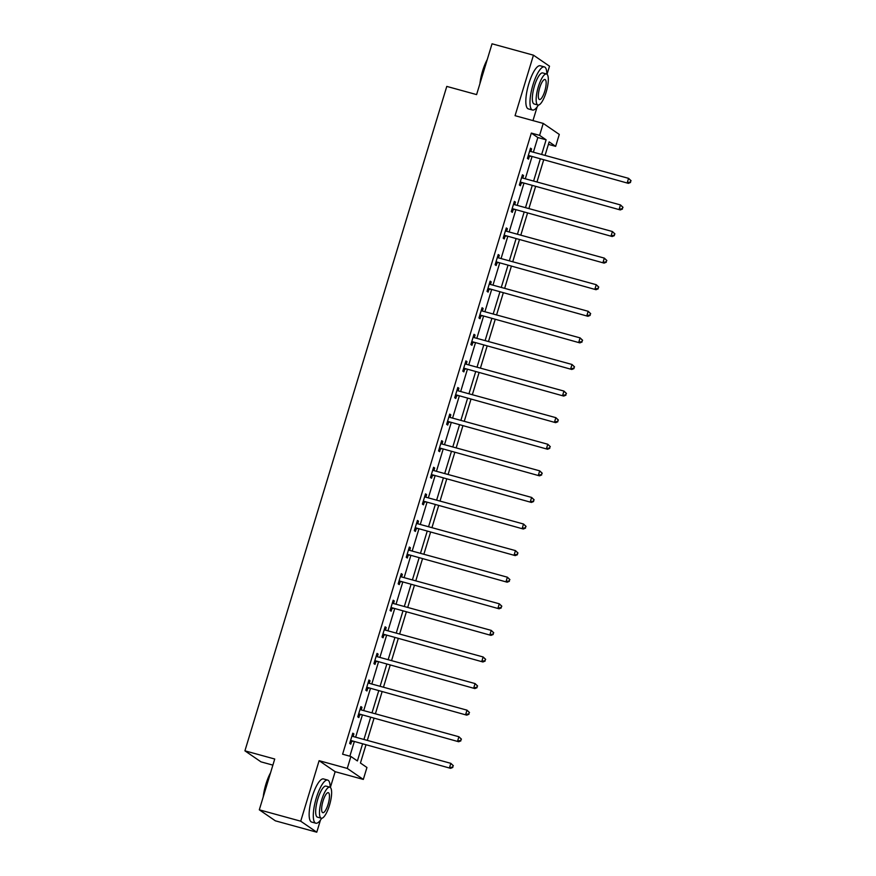 <?xml version="1.0" encoding="UTF-8"?>
<svg xmlns="http://www.w3.org/2000/svg" width="876" height="876" viewBox="0 0 876 876"><rect width="100%" height="100%" fill="white"/><g stroke="black" fill="none" stroke-linecap="round" stroke-linejoin="round"><path stroke-width="1.31" d="M365.894 745.071L360.441 763.029L366.945 767.496L363.321 779.421L347.268 768.416L350.893 756.481L357.397 760.948L362.5 744.14M330.361 787.458L335.158 771.69L363.321 779.421M335.158 771.69L319.105 760.686L300.72 821.195L259.307 809.818L275.36 820.823L316.773 832.2L320.441 820.122M272.885 765.12L260.971 761.846L244.919 750.831L446.782 86.406L476.599 94.597L492.038 43.8L533.451 55.177L515.066 115.687L543.23 123.417L559.282 134.422L555.658 146.358L549.153 141.89L545.047 155.402M532.969 120.603L537.119 106.949M547.04 74.285L549.504 66.182L533.451 55.177M548.398 144.365L555.658 146.358M300.72 821.195L316.773 832.2M533.375 152.194L537.831 137.543L531.327 133.075L342.604 754.203L350.893 756.481M349.863 756.196L354.222 741.873M355.645 737.198L362.303 715.276M363.715 710.6L370.373 688.689M371.796 684.014L378.454 662.092M379.877 657.427L386.535 635.505M387.959 630.83L394.616 608.919M396.04 604.243L402.697 582.321M404.11 577.656L410.767 555.734M412.191 551.059L418.848 529.148M420.272 524.472L426.93 502.55M428.353 497.875L435.011 475.964M436.434 471.288L443.092 449.366M444.504 444.701L451.162 422.78M452.585 418.104L459.243 396.193M460.666 391.517L467.324 369.595M468.748 364.931L475.405 343.009M476.829 338.333L483.486 316.422M484.899 311.746L491.556 289.825M492.98 285.149L499.638 263.238M501.061 258.562L507.719 236.64M509.142 231.976L515.8 210.054M517.212 205.378L523.881 183.467M525.293 178.792L531.951 156.87M530.834 151.504L531.612 148.931L530.528 148.186L527.429 158.414L528.513 159.158L529.345 156.399M522.753 178.091L523.541 175.518L522.457 174.773L519.348 185L520.432 185.745L521.264 182.985M514.683 204.688L515.46 202.115L514.376 201.37L511.266 211.598L512.351 212.342L513.194 209.583M506.602 231.275L507.379 228.702L506.295 227.957L503.185 238.184L504.269 238.929L505.113 236.17M498.521 257.862L499.298 255.288L498.214 254.555L495.104 264.782L496.188 265.516L497.031 262.756M490.44 284.459L491.217 281.886L490.133 281.141L487.034 291.369L488.118 292.113L488.95 289.354M482.358 311.046L483.147 308.472L482.063 307.728L478.953 317.955L480.037 318.7L480.869 315.94M474.288 337.632L475.066 335.07L473.982 334.325L470.872 344.553L471.956 345.297L472.799 342.538M466.207 364.23L466.985 361.657L465.901 360.912L462.791 371.139L463.875 371.884L464.718 369.125M458.126 390.816L458.904 388.243L457.82 387.499L454.71 397.726L455.794 398.47L456.637 395.711M450.045 417.414L450.822 414.841L449.738 414.096L446.64 424.323L447.724 425.068L448.556 422.309M441.964 444.001L442.752 441.427L441.668 440.683L438.558 450.91L439.642 451.655L440.475 448.895M433.894 470.587L434.671 468.025L433.587 467.28L430.477 477.508L431.561 478.241L432.405 475.493M425.813 497.185L426.59 494.611L425.506 493.867L422.396 504.094L423.48 504.839L424.323 502.079M417.732 523.771L418.509 521.198L417.425 520.453L414.315 530.681L415.41 531.425L416.242 528.666M409.65 550.358L410.428 547.796L409.344 547.051L406.245 557.278L407.329 558.023L408.161 555.264M401.569 576.955L402.358 574.382L401.274 573.638L398.164 583.865L399.248 584.61L400.08 581.85M393.499 603.542L394.277 600.969L393.193 600.224L390.083 610.452L391.167 611.196L392.01 608.437M385.418 630.14L386.196 627.566L385.111 626.822L382.002 637.049L383.086 637.794L383.929 635.034M377.337 656.726L378.114 654.153L377.03 653.408L373.921 663.636L375.016 664.38L375.848 661.621M369.256 683.313L370.033 680.751L368.949 680.006L365.85 690.233L366.935 690.978L367.767 688.218M361.175 709.91L361.963 707.337L360.879 706.593L357.769 716.82L358.853 717.564L359.686 714.805M353.105 736.497L353.882 733.924L352.798 733.179L349.688 743.406L350.772 744.151L351.615 741.392M319.105 760.686L347.268 768.416M531.327 133.075L539.605 135.353L543.23 123.417M259.307 809.818L274.736 759.021L244.919 750.831M543.624 160.078L536.966 182M535.543 186.665L528.885 208.587M527.472 213.262L520.804 235.173M519.391 239.849L512.734 261.771M511.31 266.435L504.653 288.357M503.229 293.033L496.572 314.944M495.148 319.62L488.49 341.541M487.078 346.217L480.42 368.128M478.997 372.804L472.339 394.726M470.916 399.39L464.258 421.312M462.835 425.988L456.177 447.899M454.753 452.574L448.096 474.496M446.683 479.161L440.026 501.083M438.602 505.759L431.945 527.67M430.521 532.345L423.864 554.267M422.44 558.943L415.782 580.854M414.359 585.529L407.701 607.451M406.289 612.116L399.631 634.038M398.208 638.713L391.55 660.624M390.127 665.3L383.469 687.222M382.045 691.898L375.388 713.809M373.964 718.484L367.307 740.406M541.664 154.472L546.109 139.81L539.605 135.353M363.923 739.475L370.581 717.553M372.004 712.878L378.662 690.967M380.085 686.291L386.743 664.369M388.156 659.694L394.824 637.783M396.237 633.107L402.894 611.185M404.318 606.52L410.975 584.599M412.399 579.923L419.056 558.012M420.48 553.336L427.138 531.414M428.55 526.75L435.219 504.828M436.631 500.152L443.289 478.241M444.712 473.566L451.37 451.644M452.793 446.968L459.451 425.057M460.875 420.381L467.532 398.46M468.945 393.795L475.613 371.873M477.026 367.197L483.683 345.286M485.107 340.611L491.764 318.689M493.188 314.013L499.846 292.102M501.269 287.427L507.927 265.505M509.339 260.84L516.008 238.918M517.42 234.242L524.078 212.331M525.501 207.656L532.159 185.734M533.583 181.069L540.24 159.147M537.831 137.543L546.109 139.81M530.407 148.602L531.612 148.931M522.326 175.189L523.541 175.518M514.245 201.776L515.46 202.115M506.175 228.373L507.379 228.702M498.094 254.96L499.298 255.288M490.012 281.557L491.217 281.886M481.931 308.144L483.147 308.472M473.85 334.731L475.066 335.07M465.78 361.328L466.985 361.657M457.699 387.915L458.904 388.243M449.618 414.501L450.822 414.841M441.537 441.099L442.752 441.427M433.456 467.685L434.671 468.025M425.386 494.283L426.59 494.611M417.305 520.87L418.509 521.198M409.223 547.456L410.428 547.796M401.142 574.054L402.358 574.382M393.061 600.64L394.277 600.969M384.991 627.227L386.196 627.566M376.91 653.825L378.114 654.153M368.829 680.411L370.033 680.751M360.748 707.009L361.963 707.337M352.667 733.595L353.882 733.924M529.192 155.665L628.355 183.347L529.192 155.665A1.785 1.708 -55.6 0 0 528.535 155.621L528.261 155.654M630.129 182.131L627.271 182.602L628.563 178.343L631.081 180.73L630.129 182.131L631.081 180.73M529.695 150.946L529.903 151.11A1.785 1.708 -55.6 0 0 530.484 151.406L628.563 178.343L630.654 180.434M530.276 156.41A1.785 1.708 -55.6 0 0 529.619 156.366L527.987 156.563M529.717 150.858L530.374 151.373M628.355 183.347L630.567 182.438M479.917 83.68A21.823 6.088 -74.6 0 1 482.599 70.956A21.823 6.088 -74.6 0 1 487.242 59.579M486.738 61.243A22.36 6.242 105.4 0 0 482.972 71A22.36 6.242 105.4 0 0 480.53 81.676M546.865 74.153A22.36 6.242 105.4 0 0 544.346 66.894A22.36 6.242 105.4 0 0 533.002 84.742A22.36 6.242 105.4 0 0 532.499 110.026A22.36 6.242 105.4 0 0 538.368 105.076M544.346 66.894L540.196 65.755A22.36 6.242 105.4 0 0 528.852 83.603A22.36 6.242 105.4 0 0 528.359 108.887L532.499 110.026M537.963 105.032L534.163 103.992A16.107 4.5 -74.6 0 1 534.513 85.782A16.107 4.5 -74.6 0 1 542.682 72.938L546.493 73.978A16.107 4.5 105.4 0 0 538.324 86.834A16.107 4.5 105.4 0 0 537.963 105.032A16.107 4.5 105.4 0 0 546.131 92.188A16.107 4.5 105.4 0 0 546.493 73.978M539.715 87.786A10.381 2.902 105.4 0 0 539.485 99.514A10.381 2.902 105.4 0 0 544.752 91.235A10.381 2.902 105.4 0 0 544.981 79.497A10.381 2.902 105.4 0 0 539.715 87.786M263.238 796.864A21.823 6.088 -74.6 0 1 265.921 784.14A21.823 6.088 -74.6 0 1 270.564 772.752M270.06 774.417A22.36 6.242 105.4 0 0 266.282 784.184A22.36 6.242 105.4 0 0 263.851 794.861M330.186 787.327A22.36 6.242 105.4 0 0 327.668 780.078A22.36 6.242 105.4 0 0 316.324 797.927A22.36 6.242 105.4 0 0 315.82 823.21A22.36 6.242 105.4 0 0 321.689 818.261M327.668 780.078L323.518 778.939A22.36 6.242 105.4 0 0 312.174 796.788A22.36 6.242 105.4 0 0 311.681 822.071L315.82 823.21M321.284 818.217L317.473 817.166A16.107 4.5 -74.6 0 1 317.835 798.967A16.107 4.5 -74.6 0 1 326.003 786.111L329.814 787.163A16.107 4.5 105.4 0 0 321.645 800.007A16.107 4.5 105.4 0 0 321.284 818.217A16.107 4.5 105.4 0 0 329.453 805.362A16.107 4.5 105.4 0 0 329.814 787.163M323.036 800.96A10.381 2.902 105.4 0 0 322.806 812.698A10.381 2.902 105.4 0 0 328.073 804.409A10.381 2.902 105.4 0 0 328.303 792.681A10.381 2.902 105.4 0 0 323.036 800.96M521.111 182.263L620.274 209.933L521.111 182.263A1.785 1.708 -55.6 0 0 520.453 182.208L520.18 182.241M622.059 208.729L619.19 209.189L620.482 204.929L623.011 207.316L622.059 208.729L623.011 207.316M521.614 177.532L521.822 177.708A1.785 1.708 -55.6 0 0 522.403 177.992L620.482 204.929L622.573 207.021M522.195 183.007A1.785 1.708 -55.6 0 0 521.538 182.953L519.906 183.161M521.647 177.445L522.293 177.959M620.274 209.933L622.486 209.025M513.029 208.849L612.193 236.52L513.029 208.849A1.785 1.708 -55.6 0 0 512.383 208.806L512.11 208.838M613.977 235.316L611.109 235.775L612.401 231.516L614.93 233.914L613.977 235.316L614.93 233.914M513.533 204.13L513.752 204.294A1.785 1.708 -55.6 0 0 514.332 204.59L612.401 231.516L614.492 233.607M514.124 209.594A1.785 1.708 -55.6 0 0 513.467 209.55L511.825 209.747M513.566 204.042L514.212 204.557M612.193 236.52L614.404 235.611M504.959 235.436L604.112 263.118L504.959 235.436A1.785 1.708 -55.6 0 0 504.302 235.392L504.029 235.425M605.896 261.913L603.027 262.373L604.32 258.113L606.849 260.5L605.896 261.913L606.849 260.5M505.452 230.716L505.671 230.881A1.785 1.708 -55.6 0 0 506.251 231.176L604.32 258.113L606.411 260.205M506.043 236.181A1.785 1.708 -55.6 0 0 505.386 236.137L503.744 236.345M505.485 230.629L506.131 231.144M604.112 263.118L606.334 262.209M496.878 262.034L596.03 289.704L496.878 262.034A1.785 1.708 -55.6 0 0 496.221 261.979L495.947 262.023M597.815 288.5L594.946 288.96L596.249 284.7L598.768 287.087L597.815 288.5L598.768 287.087M497.382 257.314L497.59 257.478A1.785 1.708 -55.6 0 0 498.17 257.774L596.249 284.7L598.341 286.791M497.962 262.778A1.785 1.708 -55.6 0 0 497.305 262.723L495.674 262.931M497.404 257.216L498.061 257.73M596.03 289.704L598.253 288.795M488.797 288.62L587.96 316.302L488.797 288.62A1.785 1.708 -55.6 0 0 488.14 288.576L487.866 288.609M589.734 315.086L586.876 315.557L588.168 311.287L590.687 313.685L589.734 315.086L590.687 313.685M489.301 283.901L489.509 284.065A1.785 1.708 -55.6 0 0 490.089 284.361L588.168 311.287L590.26 313.389M489.881 289.365A1.785 1.708 -55.6 0 0 489.224 289.321L487.593 289.518M489.323 283.813L489.98 284.328M587.96 316.302L590.172 315.382M480.716 315.207L579.879 342.888L480.716 315.207A1.785 1.708 -55.6 0 0 480.059 315.163L479.785 315.196M581.664 341.684L578.795 342.144L580.087 337.884L582.617 340.271L581.664 341.684L582.617 340.271M481.22 310.487L481.428 310.662A1.785 1.708 -55.6 0 0 482.019 310.947L580.087 337.884L582.179 339.976M481.8 315.951A1.785 1.708 -55.6 0 0 481.143 315.907L479.511 316.116M481.252 310.4L481.899 310.914M579.879 342.888L582.091 341.979M472.635 341.804L571.798 369.475L472.635 341.804A1.785 1.708 -55.6 0 0 471.989 341.76L471.715 341.793M573.583 368.27L570.714 368.73L572.006 364.471L574.536 366.869L573.583 368.27L574.536 366.869M473.139 337.085L473.358 337.249A1.785 1.708 -55.6 0 0 473.938 337.545L572.006 364.471L574.098 366.562M473.73 342.549A1.785 1.708 -55.6 0 0 473.073 342.505L471.43 342.702M473.171 336.997L473.817 337.501M571.798 369.475L574.01 368.566M464.565 368.391L563.717 396.072L464.565 368.391A1.785 1.708 -55.6 0 0 463.908 368.347L463.634 368.38M565.502 394.857L562.633 395.328L563.925 391.068L566.454 393.455L565.502 394.857L566.454 393.455M465.057 363.671L465.276 363.836A1.785 1.708 -55.6 0 0 465.857 364.131L563.925 391.068L566.016 393.16M465.649 369.135A1.785 1.708 -55.6 0 0 464.992 369.092L463.349 369.289M465.09 363.584L465.736 364.098M563.717 396.072L565.94 395.164M456.484 394.988L555.636 422.659L456.484 394.988A1.785 1.708 -55.6 0 0 455.827 394.934L455.553 394.966M557.421 421.455L554.552 421.914L555.855 417.655L558.373 420.042L557.421 421.455L558.373 420.042M456.987 390.258L457.195 390.433A1.785 1.708 -55.6 0 0 457.776 390.718L555.855 417.655L557.946 419.746M457.568 395.733A1.785 1.708 -55.6 0 0 456.911 395.678L455.279 395.886M457.009 390.17L457.666 390.685M555.636 422.659L557.859 421.75M448.402 421.575L547.566 449.246L448.402 421.575A1.785 1.708 -55.6 0 0 447.745 421.531L447.472 421.564M549.34 448.041L546.482 448.512L547.774 444.241L550.292 446.64L549.34 448.041L550.292 446.64M448.906 416.856L449.114 417.02A1.785 1.708 -55.6 0 0 449.695 417.315L547.774 444.241L549.865 446.333M449.487 422.32A1.785 1.708 -55.6 0 0 448.83 422.276L447.198 422.473M448.928 416.768L449.585 417.283M547.566 449.246L549.778 448.337M440.321 448.162L539.485 475.843L440.321 448.162A1.785 1.708 -55.6 0 0 439.664 448.118L439.391 448.151M541.269 474.639L538.401 475.099L539.693 470.839L542.222 473.226L541.269 474.639L542.222 473.226M440.825 443.442L441.033 443.606A1.785 1.708 -55.6 0 0 441.624 443.902L539.693 470.839L541.784 472.93M441.405 448.906A1.785 1.708 -55.6 0 0 440.748 448.862L439.117 449.07M440.858 443.355L441.504 443.869M539.485 475.843L541.697 474.934M432.24 474.759L531.404 502.43L432.24 474.759A1.785 1.708 -55.6 0 0 431.594 474.715L431.32 474.748M533.188 501.225L530.319 501.685L531.612 497.426L534.141 499.813L533.188 501.225L534.141 499.813M432.744 470.04L432.963 470.204A1.785 1.708 -55.6 0 0 433.543 470.5L531.612 497.426L533.703 499.517M433.335 475.504A1.785 1.708 -55.6 0 0 432.678 475.449L431.036 475.657M432.777 469.941L433.423 470.456M531.404 502.43L533.615 501.521M424.17 501.346L523.322 529.027L424.17 501.346A1.785 1.708 -55.6 0 0 423.513 501.302L423.239 501.335M525.107 527.812L522.238 528.283L523.53 524.012L526.06 526.41L525.107 527.812L526.06 526.41M424.663 496.626L424.882 496.791A1.785 1.708 -55.6 0 0 425.462 497.086L523.53 524.012L525.622 526.115M425.254 502.09A1.785 1.708 -55.6 0 0 424.597 502.047L422.955 502.244M424.696 496.539L425.353 497.053M523.322 529.027L525.545 528.108M416.089 527.943L515.241 555.614L416.089 527.943A1.785 1.708 -55.6 0 0 415.432 527.889L415.158 527.921M517.026 554.409L514.157 554.869L515.46 550.61L517.979 552.997L517.026 554.409L517.979 552.997M416.593 523.213L416.801 523.388A1.785 1.708 -55.6 0 0 417.381 523.673L515.46 550.61L517.552 552.701M417.173 528.677A1.785 1.708 -55.6 0 0 416.516 528.633L414.885 528.841M416.615 523.125L417.272 523.64M515.241 555.614L517.464 554.705M408.008 554.53L507.171 582.201L408.008 554.53A1.785 1.708 -55.6 0 0 407.351 554.486L407.077 554.519M508.945 580.996L506.087 581.456L507.379 577.196L509.898 579.594L508.945 580.996L509.898 579.594M408.512 549.81L408.72 549.975A1.785 1.708 -55.6 0 0 409.3 550.27L507.379 577.196L509.471 579.288M409.092 555.274A1.785 1.708 -55.6 0 0 408.435 555.231L406.803 555.428M408.534 549.723L409.191 550.227M507.171 582.201L509.383 581.292M399.927 581.117L499.09 608.798L399.927 581.117A1.785 1.708 -55.6 0 0 399.27 581.073L398.996 581.106M500.875 607.583L498.006 608.053L499.298 603.794L501.828 606.181L500.875 607.583L501.828 606.181M400.431 576.397L400.639 576.561A1.785 1.708 -55.6 0 0 401.23 576.857L499.298 603.794L501.39 605.885M401.011 581.861A1.785 1.708 -55.6 0 0 400.354 581.817L398.722 582.014M400.463 576.309L401.109 576.824M499.09 608.798L501.302 607.889M391.846 607.714L491.009 635.385L391.846 607.714A1.785 1.708 -55.6 0 0 391.2 607.659L390.926 607.692M492.794 634.18L489.925 634.64L491.217 630.381L493.746 632.768L492.794 634.18L493.746 632.768M392.349 602.984L392.568 603.159A1.785 1.708 -55.6 0 0 393.149 603.444L491.217 630.381L493.308 632.472M392.941 608.459A1.785 1.708 -55.6 0 0 392.284 608.404L390.641 608.612M392.382 602.896L393.028 603.411M491.009 635.385L493.221 634.476M383.776 634.301L482.928 661.971L383.776 634.301A1.785 1.708 -55.6 0 0 383.119 634.257L382.845 634.29M484.713 660.767L481.844 661.238L483.136 656.967L485.665 659.365L484.713 660.767L485.665 659.365M384.268 629.581L384.487 629.745A1.785 1.708 -55.6 0 0 385.068 630.041L483.136 656.967L485.227 659.07M384.86 635.045A1.785 1.708 -55.6 0 0 384.203 635.001L382.56 635.199M384.301 629.494L384.958 630.008M482.928 661.971L485.151 661.062M375.695 660.887L474.847 688.569L375.695 660.887A1.785 1.708 -55.6 0 0 375.037 660.843L374.764 660.876M476.632 687.364L473.763 687.824L475.066 683.565L477.584 685.952L476.632 687.364L477.584 685.952M376.198 656.168L376.406 656.332A1.785 1.708 -55.6 0 0 376.987 656.628L475.066 683.565L477.157 685.656M376.779 661.632A1.785 1.708 -55.6 0 0 376.122 661.588L374.49 661.796M376.22 656.08L376.877 656.595M474.847 688.569L477.07 687.66M367.613 687.485L466.777 715.155L367.613 687.485A1.785 1.708 -55.6 0 0 366.956 687.441L366.683 687.474M468.55 713.951L465.693 714.411L466.985 710.151L469.503 712.538L468.55 713.951L469.503 712.538M368.117 682.765L368.325 682.93A1.785 1.708 -55.6 0 0 368.905 683.225L466.985 710.151L469.076 712.243M368.697 688.229A1.785 1.708 -55.6 0 0 368.04 688.175L366.409 688.383M368.139 682.667L368.796 683.181M466.777 715.155L468.988 714.247M359.532 714.071L458.695 741.753L359.532 714.071A1.785 1.708 -55.6 0 0 358.875 714.028L358.602 714.06M460.48 740.538L457.611 741.008L458.904 736.749L461.433 739.136L460.48 740.538L461.433 739.136M360.036 709.352L360.244 709.516A1.785 1.708 -55.6 0 0 360.835 709.812L458.904 736.749L460.995 738.84M360.616 714.816A1.785 1.708 -55.6 0 0 359.959 714.772L358.328 714.969M360.069 709.264L360.715 709.779M458.695 741.753L460.907 740.844M351.462 740.669L450.614 768.34L351.462 740.669A1.785 1.708 -55.6 0 0 350.805 740.614L350.531 740.647M452.399 767.135L449.53 767.595L450.822 763.335L453.352 765.723L452.399 767.135L453.352 765.723M351.955 735.939L352.174 736.114A1.785 1.708 -55.6 0 0 352.754 736.398L450.822 763.335L452.914 765.427M352.546 741.403A1.785 1.708 -55.6 0 0 351.889 741.359L350.247 741.567M351.988 735.851L352.634 736.366M450.614 768.34L452.837 767.431M528.535 155.621L529.619 156.366M520.453 182.208L521.538 182.953M512.383 208.806L513.467 209.55M504.302 235.392L505.386 236.137M496.221 261.979L497.305 262.723M488.14 288.576L489.224 289.321M480.059 315.163L481.143 315.907M471.989 341.76L473.073 342.505M463.908 368.347L464.992 369.092M455.827 394.934L456.911 395.678M447.745 421.531L448.83 422.276M439.664 448.118L440.748 448.862M431.594 474.715L432.678 475.449M423.513 501.302L424.597 502.047M415.432 527.889L416.516 528.633M407.351 554.486L408.435 555.231M399.27 581.073L400.354 581.817M391.2 607.659L392.284 608.404M383.119 634.257L384.203 635.001M375.037 660.843L376.122 661.588M366.956 687.441L368.04 688.175M358.875 714.028L359.959 714.772M350.805 740.614L351.889 741.359"/></g></svg>
